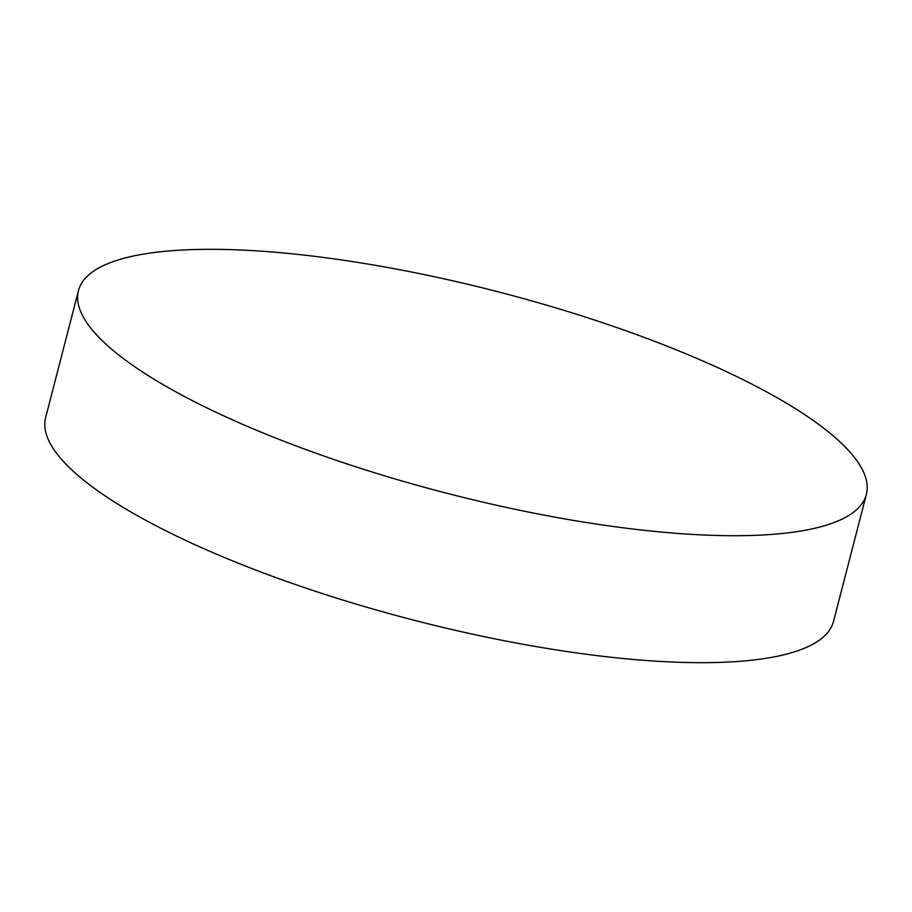 <?xml version="1.0" encoding="UTF-8"?>
<svg xmlns="http://www.w3.org/2000/svg" width="912" height="912" viewBox="0 0 912 912"><rect width="100%" height="100%" fill="white"/><g stroke="black" fill="none" stroke-linecap="round" stroke-linejoin="round"><path stroke-width="1.37" d="M645.001 530.408A406.912 103.945 14.5 0 0 866.366 494.407A406.912 103.945 14.5 0 0 299.843 254.63A406.912 103.945 14.5 0 0 78.466 290.643A406.912 103.945 14.5 0 0 645.001 530.408M78.466 290.643L45.634 417.593A406.912 103.945 14.5 0 0 612.157 657.37A406.912 103.945 14.5 0 0 833.534 621.357L866.366 494.407"/></g></svg>
